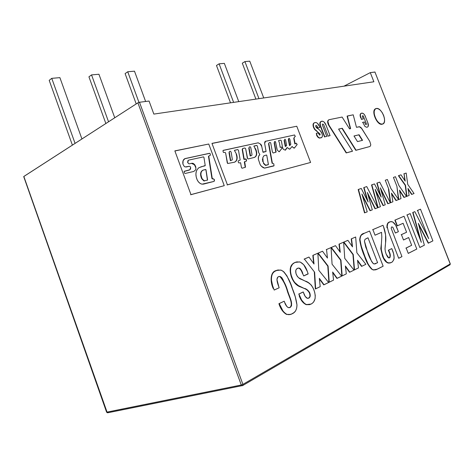 <?xml version="1.0" encoding="UTF-8"?>
<svg xmlns="http://www.w3.org/2000/svg" width="474" height="474" viewBox="0 0 474 474"><rect width="100%" height="100%" fill="white"/><g stroke="black" fill="none" stroke-linecap="round" stroke-linejoin="round"><path stroke-width="0.71" d="M449.891 264.836L450.211 263.935L242.907 384.378L139.486 102.266L149.055 101.039L153.854 114.092L373.879 81.777L370.295 72.623L343.964 86.173L370.295 72.623L373.879 81.777L153.854 114.092L149.055 101.039L139.486 102.266L137.898 102.834L241.284 385.001L242.907 384.378L139.486 102.266L138.651 102.479L137.898 102.834L241.284 385.001L106.609 412.19L23.706 176.577L137.898 102.834L23.836 176.458L107.278 412.759L106.78 412.184L241.284 385.001L241.841 385.706L107.906 412.747L106.614 412.196L23.706 176.577M107.61 412.694L108.262 412.564L107.61 412.694M375.053 72.054L370.295 72.623L374.934 72.024L450.294 263.858L374.934 72.024L450.211 263.935L242.907 384.378L242.889 385.421L241.841 385.706M242.498 385.712L242.812 385.528L242.498 385.712M242.297 63.19L255.901 99.107L242.297 63.19L244.916 61.59L258.97 98.657L244.916 61.59L249.768 61.17L263.734 97.958L249.768 61.17L244.916 61.59L242.297 63.19M216.476 65.483L230.518 102.834L216.476 65.483L219.107 63.83L224.35 63.374L238.766 101.626L224.35 63.374L219.107 63.83L233.617 102.378L219.107 63.83L216.476 65.483M134.486 71.171L145.619 101.477L134.486 71.171L127.743 71.758L138.965 102.378L127.743 71.758L134.486 71.171M136.21 103.925L125.106 73.6L127.743 71.758L125.106 73.6L136.21 103.925M88.934 76.818L105.856 123.518L88.934 76.818L91.541 74.898L108.546 121.777L91.541 74.898L98.936 74.252L114.755 117.771L98.936 74.252L91.541 74.898L88.934 76.818M49.195 80.349L72.386 145.115L49.195 80.349L51.761 78.346L59.902 77.641L81.931 138.959L59.902 77.641L51.761 78.346L75.07 143.385L51.761 78.346L49.195 80.349M414.519 211.742L414.797 211.623L428.686 238.671L417.558 210.438L420.485 209.176L417.274 210.533L420.485 209.176L432.892 240.863L428.229 243.18L428.52 243.091L418.317 223.313L424.372 245.2L419.816 247.464M418.702 224.717L428.229 243.18M409.897 213.703L406.84 215.018L409.897 213.703M432.892 240.863L428.52 243.091L418.317 223.313L424.372 245.2L419.834 247.511L407.125 214.918L410.182 213.602L421.321 242.35L413.002 212.393L414.797 211.623L428.686 238.671M421.321 242.35L413.002 212.393L412.718 212.494L420.207 239.483M416.806 249.051L408.262 253.406L406.171 248.032L411.675 245.301L405.88 248.121L411.675 245.301L408.659 237.539L403.51 239.998L401.431 234.642L406.597 232.242L401.14 234.737L406.597 232.242L403.107 223.284L397.39 225.82L395.15 220.06L404.032 216.245L394.86 220.155L395.15 220.06L394.86 220.155L397.099 225.914L397.39 225.82L395.15 220.06L404.032 216.245L416.806 249.051L408.244 253.359M408.659 237.539L403.498 239.957M403.107 223.284L397.099 225.914M389.966 221.808L389.48 221.986C387.572 222.561 386.737 224.504 386.968 227.816L387.258 227.716C387.027 224.403 387.862 222.46 389.77 221.885L391.714 221.613C393.971 222.336 395.754 224.54 397.07 228.231L398.397 231.662L395.363 233.007M398.397 231.662L395.375 233.036L392.875 227.271L391.684 226.88L391.151 228.195L401.952 256.624L398.693 258.283L388.52 231.964L387.169 226.572L387.702 223.746L388.621 222.584L390.665 221.613L392.822 221.998L395.618 225.12L398.397 231.662M401.952 256.624L398.675 258.229M386.221 254.254L387.685 257.098L388.668 257.88L390.013 257.453L390.298 255.154L388.633 250.124L391.791 248.601L388.336 250.219L388.633 250.124L388.336 250.219L388.881 251.558L389.184 251.469L388.881 251.558C390.226 254.414 390.357 256.523 389.278 257.886L389.581 257.797C390.659 256.428 390.523 254.319 389.184 251.469L388.633 250.124L391.791 248.601L393.616 253.809L394.143 257.874L393.864 259.598L392.354 261.879L391.34 262.543L388.496 262.981C386.12 262.193 384.236 259.9 382.844 256.108L381.09 248.631L381.807 236.994L381.552 232.331L375.041 235.211L372.884 229.617L382.98 225.286L372.588 229.724L382.98 225.286L383.454 226.365C385.563 232.195 386.269 237.675 385.569 242.801L385.007 248.98L385.374 251.611L386.221 254.254L388.787 257.909L389.581 257.797L389.195 257.921M392.276 249.709C394.931 256.238 394.617 260.516 391.34 262.543L389.225 263.076L386.825 262.205L383.632 257.939L381.292 250.473L381.333 244.033L380.794 248.726L381.09 248.631L380.794 248.726L382.542 256.197L382.844 256.108L382.542 256.197C383.934 259.995 385.818 262.288 388.194 263.076L390.321 262.94M381.552 232.331L375.029 235.187M383.454 226.365L385.575 234.855L385.569 242.801M385.315 244.999L385.007 248.98M355.382 237.113L355.678 237.006L356.875 252.796L365.863 264.308L361.834 266.275L357.532 260.214L358.486 267.917L354.528 269.854L353.243 254.467L343.905 242.066L347.904 240.348L352.526 246.895L351.536 238.783L355.678 237.006L356.875 252.796L365.863 264.308L361.834 266.275L357.532 260.214L358.486 267.917L354.528 269.854L353.243 254.467L343.905 242.066L347.904 240.348L352.526 246.895L351.536 238.783L355.678 237.006L351.234 238.89L352.146 246.356M351.536 238.783L351.234 238.89L351.536 238.783M361.834 266.275L361.532 266.37L361.834 266.275M357.609 260.848L361.532 266.37M354.528 269.854L354.22 269.943L354.528 269.854M343.644 242.226L352.94 254.568L353.243 254.467L352.94 254.568L354.22 269.943M347.602 240.448L343.614 242.184M364.417 241.065L365.081 239.281L368.014 237.806L377.606 262.726L374.051 263.977L372.831 263.129L371.592 261.405L365.732 247.067L364.417 241.065L367.901 253.015C369.205 257.121 371 260.641 373.287 263.574L374.045 263.977L376.072 263.491L374.946 263.941M383.14 266.204L369.59 231.034L364.251 233.303L361.348 235.11L360.228 236.959L360.003 239.755C360.264 235.785 361.781 233.605 364.547 233.196L364.251 233.303C361.484 233.706 359.967 235.886 359.701 239.856L360.003 239.755L361.206 246.083L364.921 256.535C362.486 250.995 360.844 245.402 360.003 239.755L359.701 239.856C360.542 245.502 362.183 251.096 364.619 256.635L364.921 256.535L367.889 263.532L369.738 266.69L371.96 269.048C368.891 265.896 366.544 261.725 364.921 256.535L364.619 256.635C366.242 261.82 368.588 265.985 371.657 269.143L373.441 269.842L376.166 269.67L383.14 266.204L377.387 269.131L373.607 269.89L371.657 269.143L373.299 269.979L375.71 269.807M368.014 237.806L366.402 238.517M343.342 242.279L343.644 242.178L344.752 258.371L354.013 270.103L349.806 272.165L345.374 265.973L346.304 273.871L342.163 275.904L340.954 260.113L331.332 247.464L335.515 245.668L340.273 252.352L339.313 244.033L343.644 242.178L344.752 258.371L354.013 270.103L349.806 272.165L345.374 265.973L346.304 273.871L342.163 275.904L340.954 260.113L331.332 247.464L335.515 245.668L340.273 252.352L339.313 244.033L343.644 242.178L339.011 244.14L339.894 251.818M339.313 244.033L339.011 244.14L339.313 244.033M349.806 272.165L349.498 272.254L349.806 272.165M345.445 266.601L349.498 272.254M342.163 275.904L341.849 275.992L342.163 275.904M331.059 247.606L340.652 260.214L340.954 260.113L340.652 260.214L341.849 275.992M331.024 247.564L335.213 245.769M330.751 247.683L331.059 247.582L332.073 264.202L341.624 276.164L337.215 278.321L332.653 272.005L333.554 280.11L329.217 282.231L328.097 266.027L318.173 253.11L322.551 251.232L327.457 258.052L326.527 249.525L331.059 247.582L326.225 249.626L331.059 247.582L332.073 264.202L341.624 276.164L336.907 278.416L337.215 278.321L332.653 272.005L333.554 280.11L328.903 282.326L329.217 282.231L328.097 266.027L327.789 266.127L328.903 282.326M332.724 272.627L336.907 278.416M317.864 253.217L327.789 266.127L328.097 266.027L318.173 253.11L317.864 253.217L322.551 251.232L317.864 253.217M322.243 251.333L322.551 251.232L327.457 258.052M398.415 175.724L405.217 185.31L398.415 175.724L400.998 174.823L405.211 181.157L404.073 173.768L404.826 180.576M403.795 173.875L406.188 173.046L404.073 173.768L405.211 181.157L400.998 174.823L398.693 175.611L405.501 185.21L406.929 196.301L409.109 195.454L407.984 188.403L411.9 194.358L414.051 193.516L407.729 184.386L406.188 173.046M407.729 184.386L414.051 193.516L411.616 194.464L411.9 194.358L407.984 188.403L409.109 195.454L406.645 196.408L405.217 185.31L406.645 196.408M408.096 189.108L411.616 194.464M398.924 185.559L406.532 196.461L404.245 197.356L399.529 190.121L400.986 198.63L398.776 199.495L396.898 186.294L393.438 177.418L395.47 176.719L398.924 185.559L406.532 196.461L404.245 197.356L399.529 190.121L400.986 198.63L398.634 199.542L396.898 186.294L398.444 199.27M393.438 177.418L395.47 176.719M399.653 190.85L403.961 197.457M385.273 180.233L387.371 179.498L390.866 188.486L398.64 199.548L396.276 200.472L391.465 193.125L392.91 201.788L390.623 202.682L388.775 189.244L385.267 180.221L387.371 179.498M390.866 188.486L398.64 199.548L395.986 200.573L396.276 200.472L391.465 193.125L392.91 201.788L390.339 202.783L388.775 189.244L388.49 189.351L390.339 202.777L387.815 203.773L388.099 203.666L380.332 187.834L385.232 204.792L383.365 205.52L375.147 189.298L380.421 206.67L377.819 207.683L378.11 207.576L371.835 184.824L371.545 184.937L377.819 207.683M391.583 193.854L395.986 200.573M375.657 190.986L383.075 205.627L383.365 205.52L375.147 189.298L380.421 206.67L378.11 207.576L371.835 184.824L374.49 183.918L381.197 197.148L377.114 183.017L379.715 182.123L390.345 202.789L388.099 203.666L380.332 187.834L385.232 204.792M380.823 189.517L387.815 203.773M374.49 183.918L381.197 197.148L377.114 183.017L376.83 183.124L380.456 195.685M379.715 182.123L390.345 202.789M358.166 189.529L361.247 188.456L368.138 202.019L364.008 187.508L366.746 186.572L377.665 207.748L375.307 208.673L367.332 192.444L372.297 209.852L370.33 210.622L361.881 193.996L367.231 211.831L364.802 212.779L358.457 189.416L361.247 188.456L368.138 202.019L364.008 187.508L366.746 186.572L377.665 207.748L375.017 208.779L375.307 208.673L367.332 192.444L372.297 209.852L370.034 210.729L370.33 210.622L361.881 193.996L367.231 211.831L364.512 212.885L364.802 212.779L358.457 189.416L358.166 189.529L364.512 212.885M363.718 187.621L364.008 187.508L363.718 187.621L367.409 200.579M367.806 194.109L375.017 208.779M362.379 195.661L370.034 210.729M382.447 124.105C377.114 125.776 370.638 109.18 376.338 108.487C381.659 107.041 387.993 123.199 382.447 124.105L383.827 123.139L384.533 121.137L384.455 118.417L383.614 115.378L382.139 112.48L380.237 110.158L378.205 108.753L376.338 108.487L374.928 109.405L374.187 111.39L374.247 114.133L375.088 117.214L376.599 120.159L378.53 122.499L380.581 123.886L382.447 124.105M375.681 108.73C370.573 110.258 377.103 125.865 382.174 124.229M314.321 272.313L315.334 288.962L315.648 288.867L314.629 272.218L314.321 272.313M319.393 278.931L323.724 284.862L324.038 284.767L319.328 278.321L320.199 286.646L315.334 288.962M308.669 257.163L304.077 259.136L308.977 257.062L314.031 264.03L313.142 255.273L317.882 253.234L317.58 253.341L317.882 253.234L318.795 270.304L328.648 282.51L323.724 284.862M317.58 253.341L312.834 255.379L313.142 255.273L312.834 255.379L313.658 263.514M317.882 253.234L318.795 270.304L328.648 282.51L324.038 284.767L319.328 278.321L320.199 286.646L315.648 288.867L314.629 272.218L304.385 259.035L308.977 257.062L314.031 264.03L313.142 255.273L317.882 253.234M297.844 268.177L298.981 268.171C300.569 269.226 301.719 271.004 302.43 273.486L302.744 273.385C302.033 270.903 300.883 269.125 299.29 268.071L297.678 268.243C295.669 269.113 295.201 271.158 296.274 274.369C297.595 277.142 299.367 278.825 301.577 279.429L304.924 280.969C308.775 281.971 311.779 284.945 313.93 289.904C316.276 296.937 315.358 301.654 311.163 304.059L306.518 304.563C303.378 303.117 301.031 300.113 299.467 295.545L299.153 295.64C300.712 300.202 303.064 303.206 306.198 304.658L309.646 304.646M295.841 262.158L294.858 262.519C290.118 264.605 288.986 269.481 291.469 277.148L291.783 277.047L291.469 277.148C293.619 282.54 296.7 285.822 300.717 287.007L304.338 288.5L301.031 286.912C297.014 285.727 293.933 282.439 291.783 277.047C289.3 269.38 290.432 264.504 295.166 262.412L299.769 261.915C303.188 263.372 305.718 266.578 307.353 271.537L308.177 273.907L303.71 275.951L300.706 269.179L299.983 268.414L298.401 268.023L296.54 269.007L295.782 270.387L295.936 273.362L297.251 276.312L298.602 277.74L308.378 282.729L311.252 285.028L313.19 288.139L314.659 292.132L315.263 295.557L315.068 298.774L313.581 302.098L311.821 303.674L309.658 304.64L306.34 304.504L304.634 303.561L301.642 300.113L298.946 294.058L303.253 291.972L302.939 292.061L303.253 291.972L303.68 293.098C304.415 295.539 305.57 297.269 307.152 298.276L308.224 298.318M309.392 292.908C310.316 295.468 310.043 297.222 308.58 298.164L308.9 298.075C310.363 297.127 310.63 295.373 309.706 292.814L309.392 292.908L309.706 292.814C308.355 290.503 306.696 289.045 304.723 288.435L304.409 288.53C306.376 289.134 308.041 290.598 309.392 292.908M308.118 273.753L303.692 275.915M302.939 292.061L298.626 294.153L303.253 291.972L305.179 296.357L307.395 298.336L309.362 297.773L310.227 296.06L309.504 292.351L307.436 289.987L298.33 285.579L294.496 282.273L292.719 279.263L290.995 274.63L290.491 272.165L290.681 267.549L292.47 264.243L294.449 262.762L296.783 261.885L300.279 262.081L303.716 264.711L307.353 271.537M276.929 270.263L275.939 270.624C270.429 271.88 269.86 281.307 273.22 288.53L273.534 288.435C270.174 281.206 270.743 271.78 276.253 270.518L280.821 270.056L283.049 271.187C287.291 275.862 290.432 281.722 292.47 288.767C294.709 294.01 296.209 299.408 296.979 304.948C296.866 309.51 295.32 312.425 292.334 313.687C290.663 314.665 288.826 314.878 286.823 314.315C283.375 312.289 280.845 308.716 279.239 303.597L284.199 301.197L284.578 302.205C285.354 304.741 286.586 306.542 288.269 307.62L290.058 307.478C294.07 304.492 289.104 296.179 287.694 291.089C286.053 285.152 283.565 280.288 280.229 276.49L278.623 276.626C275.489 277.841 277.634 283.707 278.961 287.185L279.18 287.777L274.173 290.023M279.18 287.777L274.185 290.064L272.586 285.644L271.412 279.944L271.412 277.183L271.987 274.742L273.101 272.828L274.57 271.448L277.847 269.996L281.301 270.216L283.908 271.886L286.936 275.868L290.598 283.914L295.255 296.742L296.979 304.948L296.7 308.011L295.758 310.594L294.218 312.443L291.48 314.078L288.719 314.659L286.746 314.286L284.803 313.107L283.067 311.187L279.239 303.597L284.199 301.197L278.919 303.692C280.525 308.811 283.055 312.378 286.503 314.398L290.432 314.422M278.753 276.579L279.915 276.591C283.245 280.389 285.733 285.253 287.38 291.184L287.694 291.089L287.38 291.184C288.79 296.274 293.75 304.586 289.738 307.567L289.43 307.703M284.578 302.205L286.823 306.506L288.453 307.673L290.396 307.288L291.557 305.718L291.403 302.181L287.694 291.089L283.055 279.749L281.846 277.705L280.235 276.49L279.002 276.496L277.746 277.213L276.94 279.613L278.961 287.185M294.301 148.089L297.068 144.665L296.783 144.801L296.795 144.167L297.151 144.392L296.191 143.124L295.154 143.924L294.04 138.195L293.756 138.337L294.822 143.918L295.112 143.782L294.04 138.195L294.419 137.128L295.302 136.506L294.567 134.972L265.233 141.376M280.644 140.15L281.307 140.707L282.652 147.864L283.446 149.393L282.652 147.864L281.307 140.707L280.644 140.15L278.546 140.612L280.644 140.15M254.657 157.332C256.535 155.987 256.926 153.635 255.836 150.276L256.126 150.134C257.317 154.009 256.695 156.456 254.254 157.463L255.705 156.586L256.564 154.885L256.712 152.622L256.126 150.134L255.836 150.276L254.911 148.403L255.202 148.261L256.126 150.134L253.863 146.152L256.884 145.447L257.418 146.182L258.644 152.592L259.853 154.465L258.555 156.503L258.336 159.24C258.152 157.119 258.632 155.596 259.782 154.672M234.879 162.067C236.947 160.603 237.403 158.079 236.248 154.494L236.413 154.02L234.393 150.371L237.735 149.577L238.499 150.27L240.176 160.052L238.149 160.923L238.268 162.197L238.896 162.955L240.614 162.76L241.432 167.47L242.048 168.246L245.431 167.263L244.625 161.877L244.329 162.019L245.171 166.978L245.467 166.836L244.661 161.616L246.267 161.207L246.604 160.615L246.113 159.726L246.409 159.584L246.314 160.763L246.409 159.584L245.289 159.122L245.751 158.956L246.409 159.584L246.042 159.074L244.074 159.412L245.579 158.974L244.175 159.146L242.481 149.334L242.19 149.482L243.885 159.288L244.175 159.146L242.481 149.334L242.925 148.433L244.851 148.001L245.656 148.729L247.653 158.689L248.186 158.938L254.254 157.463L248.186 158.938M236.248 154.494L236.544 154.346C237.806 158.512 237.077 161.142 234.363 162.232L235.981 161.29L236.959 159.454L237.154 157.018L236.544 154.346L236.248 154.494M266.062 151.366L264.634 143.391L265.636 141.205L264.788 141.927L264.634 143.391L266.056 151.49L263.076 152.314L265.985 151.562L262.904 151.982L261.636 145.897L261.346 146.039L261.192 145.488L261.482 145.34L261.636 145.897L261.482 145.34L261.192 145.488L260.499 144.38L260.789 144.238L261.482 145.34L260.789 144.238L258.182 142.804L260.789 144.238L258.182 142.804L223.094 150.424M223.053 150.465L258.182 142.804L223.26 150.335L222.97 151.04L223.42 152.438L225.097 152.438L225.571 152.918L227.627 163.518L234.363 162.232M236.413 154.02L236.544 154.346L236.413 154.02M242.635 148.581L242.19 149.482L242.925 148.433M273.759 165.971L264.693 168.104C262.975 167.832 261.464 166.652 260.155 164.561L261.447 166.273L264.528 168.08L274.043 165.716L273.765 163.808L272.366 163.287L268.805 143.498L268.515 143.646L272.082 163.281L272.372 163.145L268.805 143.498L269.196 142.686L270.352 142.514L270.719 142.958L272.378 151.935L273.172 153.013L276.087 152.107L274.458 142.87L274.168 143.012L275.767 151.727L276.058 151.585L274.458 142.87L274.582 141.542L274.168 143.012L274.582 141.542L275.465 141.667L277.219 149.98L278.937 151.644L279.684 151.384L279.204 151.721L278.629 151.413M279.275 151.721L282.042 148.19L281.337 146.958L280.181 147.426L279.453 142.982L278.546 140.612M286.983 147.681L285.354 149.908L286.983 147.681M289.756 149.12L290.349 148.599L289.46 149.144L287.973 148.066L289.294 149.12L289.916 149.061L292.12 146.43L293.228 147.74L294.455 148.03L294.858 147.61L294.046 148.107L292.648 147.088M294.289 137.193L294.04 138.195L294.419 137.128M296.771 126.232L310.606 162.452L227.402 184.824L211.961 143.379L296.771 126.232L211.991 143.468M225.671 153.262L227.259 162.837M234.589 150.264L237.735 149.577M238.499 150.27L240.176 160.052M244.851 161.539L246.267 161.207M245.656 148.729L247.321 158.038M253.993 146.016L256.653 145.423M257.418 146.182L258.377 151.68M258.336 159.24L260.155 164.561M270.773 143.249L272.378 151.935M275.649 142.236L276.911 149.12M283.446 149.393L285.407 150.187L287.274 147.544L287.973 148.066M227.099 184.961L310.606 162.452L227.099 184.961M188.279 160.289L187.864 162.274C187.591 161.018 187.911 160.289 188.836 160.088L188.279 160.289L187.568 162.428L187.864 162.274L188.255 163.37L189.173 163.874L191.887 163.263L193.268 163.453L194.583 164.502L194.287 164.656L191.591 163.417L192.503 163.234L194.583 164.502L195.543 166.19L195.247 166.338L194.287 164.656L194.583 164.502L195.543 166.19L195.809 167.186L195.513 167.334L195.247 166.338L195.543 166.19L195.809 167.186L195.869 168.685L195.519 169.976L193.771 171.452L185.227 173.472L193.771 171.452M186.146 167.014L189.399 166.273L185.162 166.937L184.173 166.338L182.923 164.117C182.496 161.403 183.165 159.566 184.937 158.606L209.461 153.315L184.641 158.76M184.238 171.31L189.896 169.739L190.613 167.435C190.732 168.851 190.281 169.728 189.25 170.053L189.464 169.988M185.227 173.472L184.273 172.886L184.137 171.452L189.25 170.053L184.268 171.28M188.836 160.088L203.459 156.882L188.836 160.088M203.939 157.338L205.218 165.515L203.939 157.338L203.459 156.882M200.751 166.889L205.082 165.799L200.751 166.889M197.166 169.508L196.236 171.624L195.91 174.171L196.212 176.956L197.131 179.753L198.351 181.779L199.975 183.302L201.776 184.119L203.5 184.119L213.934 181.423L202.037 184.173C199.957 183.711 198.322 182.241 197.131 179.753C195.501 175.73 195.513 172.317 197.166 169.508L198.873 167.719L205.218 165.515M214.082 179.936L214.159 180.44L214.455 180.298L214.378 179.794L214.082 179.936M212.411 179.006L213.247 178.728L212.411 179.006M208.459 156.254L211.949 178.574L212.245 178.425L208.756 156.106L208.459 156.254M190.667 194.761L224.255 185.666L190.667 194.761M223.959 185.808L224.255 185.666L208.756 144.025L174.853 150.88L190.969 194.618L224.255 185.666L208.756 144.025L174.888 150.975M182.923 164.117L183.1 160.698L184.937 158.606L209.733 153.339L210.231 153.819L210.397 155.194L208.756 156.106L212.245 178.425L214.23 179.344L214.378 181.032L213.934 181.423M190.613 167.435L190.163 166.546L189.399 166.273M266.429 155.01L266.773 155.348L266.429 155.01L263.876 155.816L262.833 157.599L263.106 161.604L263.728 163.263L263.437 163.4L265.458 165.373L268.296 164.668L265.955 165.325L266.252 165.189L265.754 165.236L263.728 163.263L265.576 165.207L268.391 164.579L266.773 155.348L268.403 164.395M262.418 158.997L262.809 161.741L263.106 161.604L262.709 158.855L262.418 158.997M289.128 138.301L289.821 139.166L289.128 138.301L288.589 138.722L289.756 145.287L289.466 145.423L288.311 139.463L288.595 139.32L289.928 145.471L290.817 144.25L289.821 139.166L290.769 144.096M289.466 145.423L289.898 145.471L289.466 145.423M289.981 145.429L289.626 145.607M286.563 145.062L285.621 140.097L284.921 139.226L284.382 140.257L285.709 146.448L286.61 145.216L285.621 140.097M285.763 146.407L286.58 145.334M284.092 140.393L284.382 140.257L285.538 146.265L285.247 146.401L284.092 140.393M248.767 147.983L249.057 147.835L250.45 155.786L250.159 155.934L248.767 147.983M251.955 154.311L250.663 147.248L250.225 146.792L249.413 146.881L249.057 147.835L250.574 155.928L251.884 155.229L251.955 154.311L250.776 147.568M229.001 152.486L229.292 152.338L230.666 160.55L230.37 160.692L229.001 152.486M230.666 160.55L232.189 159.963L232.278 159.009L231.116 152.047L230.287 151.212L229.309 151.68L229.292 152.338L230.666 160.55M232.278 159.009L231.116 152.047M202.718 170.302C200.632 171.517 200.087 173.78 201.089 177.098L201.391 176.956L202.457 179.551L204.021 180.795L207.44 180.156L205.864 169.573L203.293 170.048L201.918 170.966L201.077 172.583L200.887 174.681L201.971 178.544L201.675 178.686L201.089 177.098L201.391 176.956C200.354 173.443 200.988 171.138 203.293 170.048L205.633 169.491M207.576 179.865L206.006 169.846M201.675 178.686L203.927 180.985L204.839 180.819L204.229 180.843L201.971 178.544L201.675 178.686M354.019 136.038L359.085 134.758L353.983 135.991L357.503 141.602L362.563 140.322L359.085 134.758L358.806 134.883L362.255 140.399M355.802 150.347L369.75 146.549L355.802 150.347L341.991 128.389L342.275 128.258L356.087 150.222L355.802 150.347M352.241 151.307L346.192 152.93L352.52 151.182L352.241 151.307L352.52 151.182L338.59 129.082L342.275 128.258L338.632 129.141M328.683 119.869C327.303 120.805 327.303 122.594 328.678 125.243L328.956 125.106L346.476 152.806L346.192 152.93L328.678 125.243L328.956 125.106C327.534 122.31 327.587 120.503 329.128 119.691L328.263 120.313L327.913 121.64L328.956 125.106L346.476 152.806L352.52 151.182L338.59 129.082L342.275 128.258L356.087 150.222L369.75 146.549L370.496 145.903L370.769 144.611L369.744 141.317L361.176 127.755L359.719 126.754L356.472 127.31L353.225 114.815L347.081 116.136L347.359 116L350.618 128.638L349.534 128.887L342.115 117.06L329.128 119.691L342.115 117.06L349.534 128.887M350.618 128.638L347.359 116L353.225 114.815L356.472 127.31L359.351 126.7L361.834 128.626L369.744 141.317M357.503 141.602L353.983 135.991L359.085 134.758L362.563 140.322L357.503 141.602M350.322 128.703L347.081 116.136M362.8 122.393L362.497 122.458L362.776 122.328L364.962 126.463L366.639 127.263L367.581 127.044L368.286 126.22L367.706 122.393C368.772 125.118 368.582 126.724 367.131 127.204L367.38 127.127M362.776 122.328L364.465 121.954L362.776 122.328M361.324 119.442L363.297 118.95L361.324 119.442M367.706 122.393L364.838 115.336L363.831 113.938L362.154 113.108L360.815 113.576L360.37 114.643L360.518 116.231L361.603 119.312L363.297 118.95L362.32 116.136L362.64 115.674L363.25 115.934L366.384 123.738L366.278 124.626L365.549 124.413L364.465 121.954M361.081 113.363C359.885 114.015 359.784 115.579 360.791 118.062L361.064 117.937C359.991 115.182 360.187 113.588 361.662 113.15L362.059 113.102C363.522 113.28 364.702 114.572 365.596 116.977M317.065 126.836L317.539 128.069L317.823 127.933L317.349 126.7L317.065 126.836M315.803 125.45L315.761 126.712L320.365 130.783L321.597 132.572L322.409 135.072L322.326 136.536L321.71 137.478L319.719 137.952L318.546 137.401L317.479 136.145L316.241 133.312L318.238 132.868L319.654 135.149L320.146 134.723L320.009 133.923L314.671 129.526L317.248 131.417L314.955 129.39L313.782 127.21L313.498 127.346L314.671 129.526L314.955 129.39L313.782 127.21C312.899 124.461 313.32 122.92 315.032 122.576L315.589 122.523C317.195 122.671 318.451 123.951 319.369 126.374L319.802 127.512L317.823 127.933L316.798 125.669L315.779 125.474L315.897 127.002L317.29 128.418M316.265 133.378L318.238 132.868L318.635 133.893M314.754 122.719C313.036 123.056 312.621 124.603 313.498 127.346L313.409 123.957L314.061 122.997L315.032 122.576L316.188 122.594L317.444 123.281L319.369 126.374M320.074 130.504L321.953 133.401C322.806 136.032 322.421 137.537 320.785 137.91L321.159 137.792M316.425 134.675C317.23 136.808 318.338 137.958 319.754 138.118L320.039 137.981C318.623 137.821 317.515 136.672 316.709 134.539L316.425 134.675M320.969 121.51C319.612 122.268 319.464 123.963 320.525 126.594L320.803 126.457C319.66 123.471 319.956 121.735 321.686 121.249L322.237 121.196C323.89 121.415 325.182 122.796 326.106 125.343L330.064 135.623L327.83 136.204L330.064 135.623L328.115 136.074L323.718 124.715L322.747 123.998L322.344 124.49L322.581 125.497L326.77 136.382L324.791 136.838L320.477 125.533L320.122 122.885L321.153 121.415L322.877 121.285L324.169 122.067L326.106 125.343M320.525 126.594L324.512 136.968L324.791 136.838L320.803 126.457L320.525 126.594M450.146 264.688L242.884 385.433M388.194 263.076L388.496 262.981M373.299 269.979L373.607 269.89M298.981 268.171L299.29 268.071M306.198 304.658L306.518 304.563M286.503 314.398L286.823 314.315M279.915 276.591L280.229 276.49M192.491 163.228L192.195 163.382M265.487 165.379L265.784 165.242M203.968 180.991L204.264 180.849"/></g></svg>

